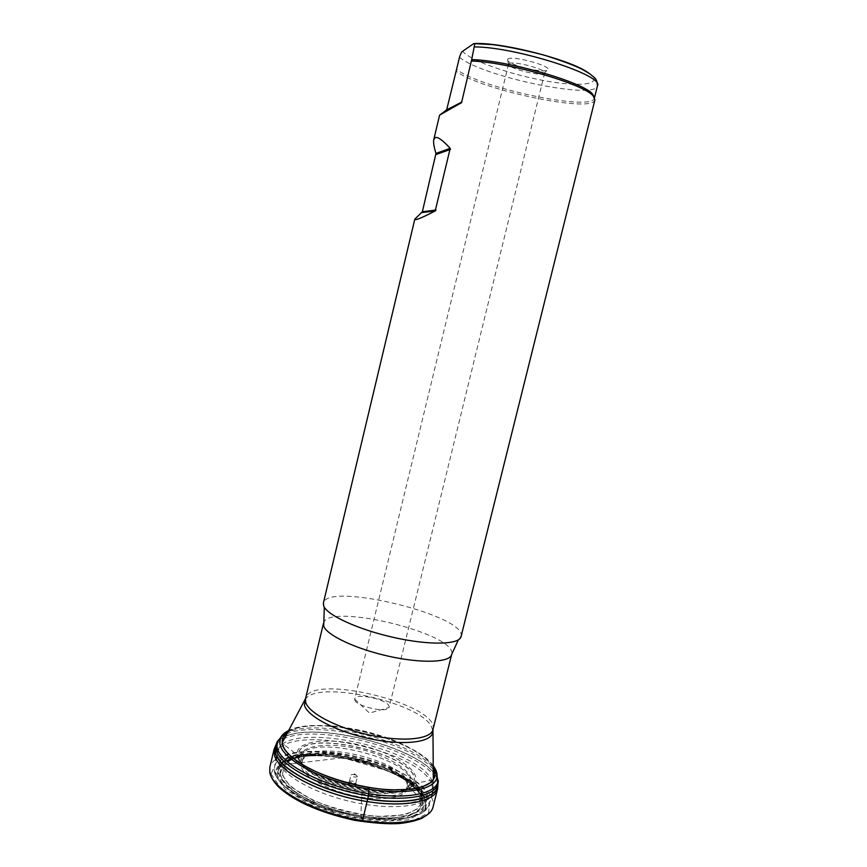 <?xml version="1.0" encoding="UTF-8"?>
<svg xmlns="http://www.w3.org/2000/svg" width="867" height="867" viewBox="0 0 867 867"><rect width="100%" height="100%" fill="white"/><g stroke="black" fill="none" stroke-linecap="round" stroke-linejoin="round"><path stroke-width="0.65" stroke-dasharray="4.33 3.25" d="M594.914 99.878C593.386 113.696 479.191 89.669 455.923 71.072M461.071 636.595L461.136 636.28C466.381 615.505 328.376 581.865 323.478 602.717L323.38 603.031M594.469 97.624L594.404 98.079C592.876 111.951 478.389 87.686 456.638 69.284M507.834 58.967L507.759 60.809C511.335 65.534 541.572 72.904 546.914 70.357C556.386 67.561 513.394 54.979 507.834 58.967M347.916 783.389C350.994 785.946 353.844 786.499 356.478 785.047C354.094 782.457 351.243 781.763 347.938 782.966L347.916 783.389M354.809 699.972C356.272 706.518 387.657 713.411 389.066 707.505L389.001 705.987C386.855 699.236 355.383 692.668 354.722 698.867L354.809 699.972M509.059 63.605C513.123 60.527 546.676 69.371 544.66 72.98L543.793 73.706C539.09 75.938 512.137 69.36 508.983 65.22L509.059 63.605M357.399 776.312L357.41 776.583C355.34 777.558 353.205 777.125 351.005 775.271L351.07 774.849C353.368 774.09 355.481 774.578 357.399 776.312M349.423 781.774L349.434 781.449C351.915 780.549 354.05 781.069 355.838 783.009L355.828 783.074C353.758 784.071 351.623 783.638 349.423 781.774M369.234 787.561L364.595 789.642L361.756 794.486L360.921 814.471L361.355 819.683L361.897 821.537L362.547 820.594M459.51 57.244C481.12 76.329 595.748 100.431 597.461 85.811M588.541 72.958C604.776 84.132 582.223 87.469 546.47 81.054C510.956 74.855 470.228 60.647 462.61 51.305M422.131 795.451L420.593 807.296L404.932 814.947L377.687 816.465C355.275 814.026 333.697 808.651 312.965 800.339L290.142 786.358L280.615 772.454L285.514 761.464L302.962 755.287L329.092 754.756C349.303 757.227 368.865 762.093 387.744 769.343L410.21 781.958L422.131 795.451M424.7 796.513L412.269 782.478C397.92 773.158 380.212 765.485 359.166 759.438C337.707 754.919 318.297 753.369 300.947 754.789L282.783 761.193L277.613 772.616L287.465 787.095L311.188 801.661L344.036 813.008L378.576 818.459L406.926 816.855L423.161 808.857L424.7 796.513M427.106 796.903L425.578 809.68L408.834 817.971L379.518 819.651C355.351 817.039 332.094 811.241 309.747 802.268L285.221 787.182L275.088 772.215L280.485 760.413L299.299 753.824L327.314 753.282C348.957 755.937 369.895 761.139 390.107 768.899L414.209 782.402L427.106 796.903M431.961 784.126L432.915 792.416C429.826 806.711 390.854 811.469 348.079 800.945C305.249 790.596 272.834 768.444 276.671 754.323C282.003 721.853 418.707 748.763 431.961 784.126M428.135 796.264C415.282 760.467 279.9 733.991 274.503 766.992C270.645 781.34 302.616 803.59 344.936 813.81C387.213 824.214 425.838 819.174 429.024 804.663L428.135 796.264M305.238 699.604C315.772 679.229 421.492 702.519 431.701 727.207L432.741 730.675M432.34 781.535C419.27 746.877 285.189 719.838 277.743 751.039L277.483 755.981C279.499 770.774 314.851 791.181 355.849 799.71C396.858 808.38 431.484 802.788 433.478 789.003L432.34 781.535M432.947 729.635C440.924 704.481 310.028 672.564 305.542 698.574M323.499 623.275C326.892 601.904 458.48 633.983 451.653 654.509M278.61 772.562C280.55 787.832 318.211 808.64 358.84 815.5C399.503 822.566 429.252 813.636 424.57 798.236L423.855 796.155C413.039 765.409 300.448 739.334 281.407 763.339C278.99 766.005 278.058 769.083 278.61 772.562M282.555 773.548L282.837 774.773C286.413 789.176 321.614 807.925 358.851 814.124C396.121 820.507 423.865 812.682 420.809 798.67L420.809 798.67C417.493 768.704 301.272 740.375 284.549 765.453L282.555 773.548M280.204 773.819L280.204 773.83C282.469 782.272 292.992 791.885 309.974 800.555C333.925 811.805 366.232 818.795 390.692 818.08C408.108 816.898 419.346 812.065 422.511 804.869C424.83 794.801 411.858 782.045 390.258 771.868L389.641 771.597C368.919 762.505 347.255 757.227 324.681 755.753L323.998 755.721C294.802 754.832 280.204 760.868 280.204 773.819M280.03 773.808L280.074 774.047C282.035 779.791 286.999 785.773 294.975 791.994C304.545 798.128 316.076 803.644 329.568 808.553C351.471 815.305 372.062 818.502 391.364 818.155C402.722 817.148 411.5 814.861 417.71 811.295C422.164 807.123 423.584 802.268 421.98 796.719C417.103 787.897 406.341 779.509 389.716 771.576C368.941 762.472 347.244 757.184 324.626 755.71C294.943 754.669 280.074 760.706 280.03 773.808M277.137 774.177L277.137 774.188C279.076 789.62 316.769 810.634 357.789 817.7C398.831 824.972 429.328 816.194 425.285 800.729L425.285 800.729C420.408 768.769 298.66 739.085 279.629 765.214L277.137 774.177M275.056 774.361L285.113 789.284L309.486 804.316L343.278 816.01L378.814 821.591L407.967 819.889L424.624 811.599L426.174 798.854L413.375 784.397C398.636 774.816 380.472 766.927 358.884 760.717C336.862 756.078 316.943 754.496 299.115 755.981L280.42 762.581L275.056 774.361M271.057 774.003L281.84 789.739L307.677 805.541L343.375 817.798L380.797 823.563L411.316 821.645L428.58 812.812L429.945 799.352L416.312 784.18L391.082 770.091C369.992 762.017 348.176 756.609 325.634 753.878L296.416 754.463L276.746 761.378L271.057 774.003M427.734 814.514C433.392 808.683 432.037 809.182 433.045 807.036C437.163 790.303 401.15 767.349 358.754 757.151C316.422 746.693 273.885 750.497 269.832 767.252L271.1 776.344M437.727 784.624C434.638 749.922 294.704 715.817 275.988 745.208M437.976 783.801C438.865 748.665 291.529 712.75 276.15 744.352C291.009 712.436 439.471 748.633 437.965 783.833M437.835 784.267L438.279 781.568M436.925 775.575C424.667 743.897 306.322 715.047 280.865 737.524M276.909 742.239L276.129 744.46M436.166 772.118C421.069 741.729 310.516 714.776 283.13 734.815M433.121 765.669C413.917 738.185 318.503 714.928 288.798 730.491M433.164 767.934C419.747 739.128 312.889 713.075 287.725 732.474M297.511 756.425C301.662 780.82 404.455 804.392 414.578 783.378L414.578 783.378C422.608 772.085 395.45 753.51 361.615 745.414C327.845 737.026 295.192 741.025 297.11 754.734L297.511 756.425M298.714 757.725C302.29 782.467 407.598 805.41 413.44 782.912L413.44 782.901C426.748 756.62 298.627 725.386 298.346 754.843L298.714 757.725M298.768 757.823C302.247 782.522 407.49 805.486 413.321 782.988C426.607 756.739 298.692 725.56 298.411 754.984L298.768 757.823M323.998 755.721C305.39 755.731 291.431 755.926 284.549 765.453L302.355 760.186L301.12 766.211C303.082 777.027 329.623 791.452 358.331 796.589C387.061 801.867 409.354 796.459 407.425 785.795C405.973 763.09 314.092 740.689 302.355 760.186L302.366 764.217C304.458 787.214 402.44 808.586 406.905 787.16C417.786 763.09 303.602 735.259 302.182 761.638L301.077 757.921L301.326 760.814C304.144 784.516 405.149 806.332 409.592 784.375C420.712 759.611 302.605 730.816 301.077 757.921L300.264 759.232C302.388 781.828 398.181 804.988 409.863 785.751L409.874 785.74C418.761 775.217 393.185 757.162 360.726 749.402C328.344 741.328 297.251 745.522 300.188 758.939L298.346 754.843L297.121 754.745L282.339 743.333M409.863 785.751L409.592 784.375L406.905 787.16L407.425 785.795L420.809 798.67C419.086 787.052 406.775 780.452 390.258 771.868M282.252 742.661L276.671 754.323L274.503 766.992L275.283 774.242C275.435 775.466 277.624 778.75 281.851 784.104C294.975 794.801 311.036 803.481 330.034 810.146L362.406 817.819L401.93 819.196L420.712 813.81L427.832 807.285L429.024 804.663L432.915 792.416L433.337 779.498M324.301 607.214L323.478 602.717M458.329 639.889L461.136 636.28M424.57 798.236L424.028 796.274L398.625 774.09L332.722 754.756L305.141 754.377C293.404 755.656 285.492 758.647 281.407 763.339L293.913 756.934C305.455 754.409 319.305 753.856 335.442 755.265C352.685 757.758 370.913 762.743 390.128 770.243L408.227 780.235C414.881 784.559 419.964 789.794 423.486 795.928L424.57 798.236M354.679 699.127L369.494 713.064L389.066 707.505M508.55 64.18L354.722 698.867M544.66 72.98L389.153 707.255M543.793 73.706L546.914 70.357M508.983 65.22L507.759 60.809M357.421 776.399L354.657 773.928L351.07 774.849M355.828 783.074L357.41 776.583M349.412 781.514L350.994 775.011M349.434 781.449L347.938 782.966M355.838 783.009L356.478 785.047M389.641 771.597L389.716 771.576C402.526 777.406 412.139 783.768 418.555 790.65C423.941 797.044 423.053 796.816 425.285 800.729C423.66 792.514 415.12 784.267 399.665 775.987L370.924 764.195L343.733 757.639L279.629 765.214C283.411 762.776 282.512 762.57 290.239 759.373C299.104 756.208 310.559 754.994 324.626 755.71L324.681 755.753M433.132 766.027C428.591 758.007 406.634 743.637 380.689 735.704L369.375 732.398C363.23 730.664 352.75 728.67 337.935 726.427C323.597 725.17 310.982 725.354 300.08 726.979L288.635 730.794M432.958 780.04L414.578 783.378L413.44 782.912L409.874 785.74"/><path stroke-width="1.3" d="M433.771 139.598C433.186 142.231 433.923 146.826 435.982 153.405L422.359 211.754L414.816 219.167L415.64 219.644C417.959 219.405 424.483 216.501 435.212 210.941L450.201 148.365C442.712 140.194 437.705 136.607 435.191 137.593L433.771 139.598L439.591 115.138L446.689 109.784L459.51 57.244C460.778 53.407 461.808 51.435 462.61 51.305L473.675 43.632L474.845 43.664L471.681 59.639C507.076 60.191 583.751 82.289 592.692 94.178L594.469 97.624M471.681 59.639L461.547 102.642L439.591 115.138M471.67 61.048C508.029 62.023 584.239 84.142 593.191 95.966L594.914 99.878L461.071 636.595C459.51 644.68 429.642 645.514 393.943 637.527C358.266 629.615 326.621 615.017 323.629 605.827L323.38 603.031L414.816 219.167M362.547 820.594L368.399 795.884L369.234 787.561M594.502 97.689L597.461 85.811C604.602 75.57 516.19 47.035 474.737 46.905M473.675 43.632C500.324 41.649 571.18 59.78 588.541 72.958M432.741 730.675L432.622 732.691C430.899 742.672 402.667 745.804 369.353 738.619C336.049 731.553 306.788 716.034 304.436 705.077L305.238 699.604M323.499 623.275L305.542 698.574L305.607 701.967C307.98 712.739 336.851 728.031 369.819 735.097C402.787 742.26 430.932 739.367 432.947 729.635L451.653 654.509C450.071 662.496 422.186 663.699 389.055 656.33C355.925 649.047 326.523 635.121 323.716 626.082L324.301 607.214M446.689 109.784L461.84 102.068M461.06 103.032L446.202 110.575M435.982 153.405L450.201 148.365M450.493 149.427L436.014 154.499M422.359 211.754L435.971 210.042M435.212 210.941L421.861 212.578M275.988 745.208L274.124 749.142L269.832 767.252L269.767 772.302C272.227 788.19 308.663 809.615 351.124 818.491C393.585 827.519 429.924 821.569 433.045 807.036L437.564 788.981L437.727 784.624M283.13 734.815L277.462 741.296L276.974 746.888L277.559 749.077C282.393 764.412 320.389 784.537 361.983 792.471C403.61 800.544 437.141 794.4 438.214 780.484L437.943 783.909C434.92 797.304 400.478 802.614 359.339 794.237C318.222 785.99 281.396 766.114 276.627 750.92L276.129 744.471L275.359 746.227L275.663 753.791C280.67 769.311 318.547 789.534 360.228 797.575C401.93 805.757 435.971 799.742 437.813 785.827L437.835 786.001C435.982 799.938 401.92 805.952 360.195 797.77C318.492 789.729 280.594 769.495 275.576 753.954L274.937 751.548L276.139 744.385L274.124 749.142L274.622 756.067C279.586 771.608 316.986 791.799 358.559 800.024C400.153 808.38 434.746 802.712 437.564 788.981L437.976 783.801M438.279 781.568L436.925 775.575M280.865 737.524L276.909 742.239M288.798 730.491C284.376 732.582 281.547 735.227 280.29 738.435L279.857 743.853L280.496 746.129C285.492 760.998 322.567 780.43 362.959 788.103C403.372 795.928 435.928 790.065 437.022 776.637L436.166 772.118M276.129 744.471L277.462 741.296L280.29 738.435C282.198 737.069 277.603 738.565 288.635 730.794M433.132 766.027C437.423 773.472 435.505 770.947 436.545 773.505L437.022 776.637C437.391 773.212 436.09 769.56 433.121 765.669M287.725 732.474C283.498 735.379 281.71 738.998 282.339 743.333L282.978 745.739C287.616 759.189 318.969 776.594 355.492 784.873C392.003 793.24 425.469 790.661 432.958 780.04C435.505 776.485 435.57 772.454 433.164 767.934M592.692 94.178L593.191 95.966M597.461 85.811C597.016 77.521 593.722 77.499 590.059 73.988L582.158 69.295C573.878 65.177 561.112 60.441 543.88 55.065C523.3 49.777 506.144 46.298 492.423 44.618L474.845 43.664M305.542 698.574L282.252 742.661M432.947 729.635L433.337 779.498M451.653 654.509L458.329 639.889M446.538 110.217L461.558 102.588M422.153 212.285L435.624 210.616M271.1 776.344C272.14 779.173 274.633 782.706 278.578 786.943C292.006 799.309 315.458 811.653 354.408 820.29C373.504 823.184 388.492 824.257 399.373 823.531C408.292 822.545 415.77 820.811 421.796 818.318L427.734 814.514M282.339 743.333L282.761 745.631C284.278 750.41 289.751 756.122 299.18 762.787C321.343 776.789 359.263 788.103 390.887 789.945L411.587 789.273L421.915 787.073L430.758 782.587L432.958 780.04"/></g></svg>
